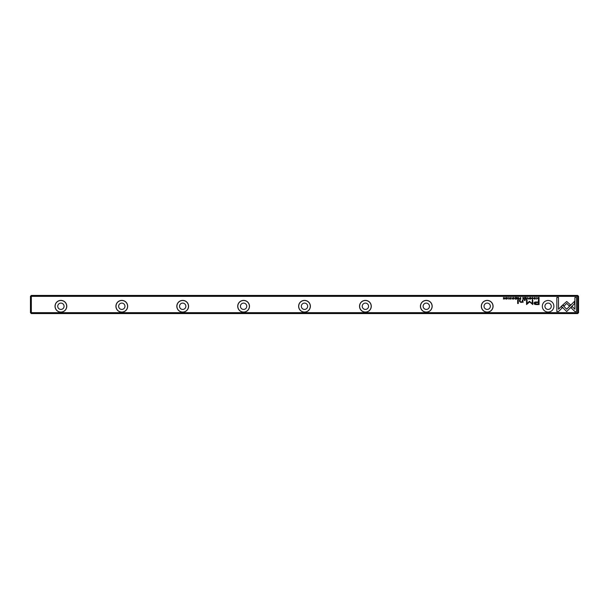 <?xml version="1.0" encoding="UTF-8"?>
<svg xmlns="http://www.w3.org/2000/svg" width="609" height="609" viewBox="0 0 609 609"><rect width="100%" height="100%" fill="white"/><g stroke="black" fill="none" stroke-linecap="round" stroke-linejoin="round"><path stroke-width="0.91" d="M527.737 297.436L527.021 299.156L527.866 297.702L528.681 299.156L527.737 297.436M561.399 306.258L566.674 311.542L574.531 303.67L574.531 301.318L566.682 309.182L562.594 305.094L561.399 306.258M576.571 311.564L576.571 297.451L574.904 297.451L574.904 309.227L572.216 306.533L571.036 307.712L574.896 311.564L576.571 311.564M566.705 301.516L562.891 304.858L564.063 306.038L566.697 303.404L569.324 306.015L570.496 304.835L566.705 301.516M531.817 297.9L532.517 297.603L533.042 298.296L532.517 299.004L531.824 298.707L532.494 299.186L533.317 298.288L532.517 297.405L531.817 297.9M520.078 299.156L520.741 299.156L520.741 297.436L519.454 298.684L520.078 299.156M536.407 297.436L536.666 299.156L536.407 297.436M516.44 297.436L515.229 297.436L516.181 297.641L516.181 298.227L515.29 298.227L516.181 298.433L516.181 298.958L515.252 299.156L516.44 299.156L516.44 297.436M530.188 299.186C531.345 298.593 531.345 297.999 530.188 297.405C529.038 297.999 529.038 298.593 530.188 299.186C529.038 298.593 529.038 297.999 530.188 297.405M517.977 299.156L518.647 299.156L518.647 297.436L518.396 298.212L517.3 297.436L517.338 298.707L517.977 299.156M510.707 297.938L510.258 297.405L509.535 297.93L510.685 298.714L509.596 298.76L510.235 299.186L510.959 298.699L509.802 297.908L510.707 297.938M558.506 311.564L562.358 307.712L561.178 306.533L558.506 309.212L558.506 297.451L556.839 297.451L556.839 311.564L558.506 311.564M31.333 312.661L577.667 312.661L577.667 296.339L31.333 296.339L31.333 312.661L30.876 313.117L31.333 313.574L577.667 313.574L578.124 313.117L577.667 312.661M542.314 306.266A5.785 5.785 0 0 1 550.993 301.257A5.785 5.785 0 0 1 550.993 311.275A5.785 5.785 0 0 1 542.314 306.266M66.777 306.266A5.877 5.877 0 0 1 57.962 311.359A5.877 5.877 0 0 1 57.962 301.173A5.877 5.877 0 0 1 66.777 306.266M127.677 306.266A5.877 5.877 0 0 1 118.862 311.359A5.877 5.877 0 0 1 118.862 301.173A5.877 5.877 0 0 1 127.677 306.266M188.577 306.266A5.877 5.877 0 0 1 179.762 311.359A5.877 5.877 0 0 1 179.762 301.173A5.877 5.877 0 0 1 188.577 306.266M249.477 306.266A5.877 5.877 0 0 1 240.662 311.359A5.877 5.877 0 0 1 240.662 301.173A5.877 5.877 0 0 1 249.477 306.266M310.377 306.266A5.877 5.877 0 0 1 301.562 311.359A5.877 5.877 0 0 1 301.562 301.173A5.877 5.877 0 0 1 310.377 306.266M371.277 306.266A5.877 5.877 0 0 1 362.462 311.359A5.877 5.877 0 0 1 362.462 301.173A5.877 5.877 0 0 1 371.277 306.266M432.177 306.266A5.877 5.877 0 0 1 423.362 311.359A5.877 5.877 0 0 1 423.362 301.173A5.877 5.877 0 0 1 432.177 306.266M493.077 306.266A5.877 5.877 0 0 1 484.262 311.359A5.877 5.877 0 0 1 484.262 301.173A5.877 5.877 0 0 1 493.077 306.266M536.392 304.576L539.064 304.576L539.064 299.963L538.409 299.963L538.409 301.995L536.369 301.995C534.778 301.912 534.002 302.361 534.032 303.328L534.71 304.363L536.392 304.576M511.842 297.436L512.093 299.156L511.842 297.436M538.523 299.156L539.064 299.156L539.064 297.436L537.755 297.641L537.519 298.273L538.523 299.156M529.419 301.265L527.082 303.594L527.082 300.001L526.549 300.001L526.549 304.538L529.67 301.904L532.791 304.538L532.791 300.001L532.266 300.001L532.266 303.594L529.419 301.265M512.923 297.9L513.623 297.603L514.141 298.296L513.623 299.004L512.93 298.707L513.593 299.186L514.415 298.288L513.623 297.405L512.923 297.9M523.504 299.156L524.182 299.156L524.182 297.436L523.923 298.212L522.827 297.436L522.872 298.707L523.504 299.156M506.68 299.186C507.83 298.593 507.83 297.999 506.68 297.405C505.531 297.999 505.531 298.593 506.68 299.186C505.531 298.593 505.531 297.999 506.68 297.405M508.416 297.436L508.675 299.156L508.416 297.436M526.275 297.436L525.065 297.436L526.016 297.641L526.016 298.227L525.125 298.227L526.016 298.433L526.016 298.958L525.087 299.156L526.275 299.156L526.275 297.436M504.945 297.436L504.709 298.897L503.445 297.436L503.445 299.156L503.673 297.755L504.945 299.156L504.945 297.436M518.289 299.963L517.673 299.963L517.673 303.526L518.289 303.526L518.289 299.963M535.273 297.938L534.824 297.405L534.101 297.93L535.25 298.714L534.169 298.76L534.801 299.186L535.524 298.699L534.367 297.908L535.273 297.938M525.141 299.963L524.418 299.963L524.418 300.503L525.141 300.503L525.141 299.963M522.986 301.645L522.986 299.963L522.362 299.963L522.362 301.333L521.129 302.171L520.155 301.356L520.155 299.963L519.538 299.963L519.538 301.432L520.984 302.498L522.385 302.018L523.04 302.445L522.986 301.645M30.876 313.117L30.45 312.691L30.45 296.309L30.876 295.883L31.333 296.339M577.667 296.339L578.124 295.883L578.55 296.309L578.55 312.691L578.124 313.117M30.876 295.883L31.333 295.426L577.667 295.426L578.124 295.883M57.733 306.266A3.167 3.167 0 0 1 62.483 303.526A3.167 3.167 0 0 1 62.483 309.007A3.167 3.167 0 0 1 57.733 306.266M66.685 306.266A5.785 5.785 0 0 0 58.007 301.257A5.785 5.785 0 0 0 58.007 311.275A5.785 5.785 0 0 0 66.685 306.266M118.633 306.266A3.167 3.167 0 0 1 123.383 303.526A3.167 3.167 0 0 1 123.383 309.007A3.167 3.167 0 0 1 118.633 306.266M127.585 306.266A5.785 5.785 0 0 0 118.907 301.257A5.785 5.785 0 0 0 118.907 311.275A5.785 5.785 0 0 0 127.585 306.266M179.533 306.266A3.167 3.167 0 0 1 184.283 303.526A3.167 3.167 0 0 1 184.283 309.007A3.167 3.167 0 0 1 179.533 306.266M188.486 306.266A5.785 5.785 0 0 0 179.807 301.257A5.785 5.785 0 0 0 179.807 311.275A5.785 5.785 0 0 0 188.486 306.266M240.433 306.266A3.167 3.167 0 0 1 245.183 303.526A3.167 3.167 0 0 1 245.183 309.007A3.167 3.167 0 0 1 240.433 306.266M249.386 306.266A5.785 5.785 0 0 0 240.707 301.257A5.785 5.785 0 0 0 240.707 311.275A5.785 5.785 0 0 0 249.386 306.266M301.333 306.266A3.167 3.167 0 0 1 306.083 303.526A3.167 3.167 0 0 1 306.083 309.007A3.167 3.167 0 0 1 301.333 306.266M310.286 306.266A5.785 5.785 0 0 0 301.607 301.257A5.785 5.785 0 0 0 301.607 311.275A5.785 5.785 0 0 0 310.286 306.266M362.233 306.266A3.167 3.167 0 0 1 366.983 303.526A3.167 3.167 0 0 1 366.983 309.007A3.167 3.167 0 0 1 362.233 306.266M371.185 306.266A5.785 5.785 0 0 0 362.507 301.257A5.785 5.785 0 0 0 362.507 311.275A5.785 5.785 0 0 0 371.185 306.266M423.133 306.266A3.167 3.167 0 0 1 427.883 303.526A3.167 3.167 0 0 1 427.883 309.007A3.167 3.167 0 0 1 423.133 306.266M432.086 306.266A5.785 5.785 0 0 0 423.407 301.257A5.785 5.785 0 0 0 423.407 311.275A5.785 5.785 0 0 0 432.086 306.266M484.033 306.266A3.167 3.167 0 0 1 488.783 303.526A3.167 3.167 0 0 1 488.783 309.007A3.167 3.167 0 0 1 484.033 306.266M492.986 306.266A5.785 5.785 0 0 0 484.307 301.257A5.785 5.785 0 0 0 484.307 311.275A5.785 5.785 0 0 0 492.986 306.266M544.933 306.266A3.167 3.167 0 0 1 549.683 303.526A3.167 3.167 0 0 1 549.683 309.007A3.167 3.167 0 0 1 544.933 306.266M536.453 302.528L534.885 303.282L536.453 304.036L538.409 304.036L538.409 302.528L536.453 302.528M518.023 298.425L517.612 298.684L518.396 298.943L518.023 298.425M538.394 297.641L537.785 298.273L538.805 298.973L538.805 297.641L538.394 297.641M530.195 298.996L530.195 297.603M523.55 298.425L523.146 298.684L523.923 298.943L523.55 298.425M520.116 298.402L519.721 298.684L520.482 298.958L520.116 298.402M506.68 298.996L506.68 297.603"/></g></svg>
